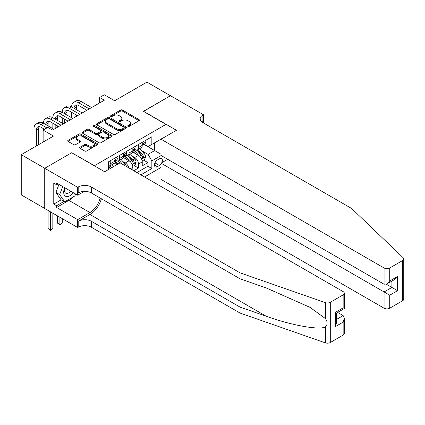 <?xml version="1.0" encoding="UTF-8"?>
<svg xmlns="http://www.w3.org/2000/svg" width="425" height="425" viewBox="0 0 425 425"><rect width="100%" height="100%" fill="white"/><g stroke="black" fill="none" stroke-linecap="round" stroke-linejoin="round"><path stroke-width="0.64" d="M127.962 126.363A0.914 0.526 0 0 0 129.253 126.363L139.071 120.695A1.307 0.754 0 0 0 139.453 120.163A1.307 0.754 0 0 0 139.071 119.632L122.442 110.027A1.307 0.754 0 0 0 120.594 110.027L110.776 115.696A0.914 0.526 0 0 0 110.511 116.067A0.914 0.526 0 0 0 110.776 116.445A0.914 0.526 0 0 0 112.073 116.445L113.342 115.712A4.181 2.412 0 0 1 119.255 115.712L120.642 116.508A4.181 2.412 0 0 1 121.863 118.219A4.181 2.412 0 0 1 120.642 119.924L119.372 120.657A0.914 0.526 0 0 0 119.101 121.029A0.914 0.526 0 0 0 119.372 121.401A0.914 0.526 0 0 0 120.663 121.401L121.933 120.668A4.181 2.412 0 0 1 127.845 120.668L129.232 121.47A4.181 2.412 0 0 1 130.459 123.176A4.181 2.412 0 0 1 129.232 124.886L127.962 125.619A0.914 0.526 0 0 0 127.697 125.991A0.914 0.526 0 0 0 127.962 126.363L127.962 125.619M80.038 147.257A1.307 0.754 0 0 0 79.656 147.794A1.307 0.754 0 0 0 80.038 148.325L84.703 151.018A1.307 0.754 0 0 0 86.551 151.018L97.453 144.728A1.307 0.754 0 0 0 97.835 144.192A1.307 0.754 0 0 0 97.453 143.661L80.824 134.061A1.307 0.754 0 0 0 78.976 134.061L68.074 140.351A1.307 0.754 0 0 0 67.692 140.887A1.307 0.754 0 0 0 68.074 141.419L73.711 144.675A1.307 0.754 0 0 0 75.554 144.675L80.224 141.977A1.307 0.754 0 0 0 80.607 141.445A1.307 0.754 0 0 0 80.224 140.914L77.43 139.299A3.496 2.019 0 0 1 76.404 137.87A3.496 2.019 0 0 1 78.561 136.005A3.496 2.019 0 0 1 82.37 136.446L93.319 142.768A3.496 2.019 0 0 1 94.339 144.192A3.496 2.019 0 0 1 92.183 146.057A3.496 2.019 0 0 1 88.373 145.621L86.551 144.564A1.307 0.754 0 0 0 84.703 144.564L80.038 147.257L80.038 148.325M71.841 152.814L94.43 165.692L165.962 124.392L143.374 111.35L170.43 95.726L146.901 82.142L114.665 100.757L104.311 94.775L99.604 97.495L104.311 100.21L52.546 130.098L47.839 127.383L43.132 130.098L43.132 142.051M71.841 152.649L44.779 168.273L21.25 154.689L53.486 136.074L43.132 130.098M113.433 134.433A1.307 0.754 0 0 0 115.281 134.433L126.183 128.137A1.307 0.754 0 0 0 126.565 127.606A1.307 0.754 0 0 0 126.183 127.07L109.554 117.47A1.307 0.754 0 0 0 107.706 117.47L96.804 123.765A1.307 0.754 0 0 0 96.422 124.297A1.307 0.754 0 0 0 96.804 124.833L113.433 134.433M93.983 126.56A0.914 0.526 0 0 1 94.913 126.692L94.913 125.603L111.817 135.368A1.307 0.754 0 0 1 112.2 135.899A1.307 0.754 0 0 1 111.817 136.43L100.916 142.726A1.307 0.754 0 0 1 99.067 142.726L82.439 133.126L87.104 130.454L87.104 129.365L82.439 132.058A1.307 0.754 0 0 0 82.057 132.589A1.307 0.754 0 0 0 82.439 133.126L82.439 132.058M87.104 130.454A1.307 0.754 0 0 1 88.953 130.454L88.953 129.365A1.307 0.754 0 0 0 87.104 129.365M88.953 129.365L95.694 133.259A1.307 0.754 0 0 0 97.543 133.259L100.64 131.474A1.307 0.754 0 0 0 101.022 130.937A1.307 0.754 0 0 0 100.64 130.406L93.617 126.353A0.914 0.526 0 0 1 93.351 125.975A0.914 0.526 0 0 1 93.914 125.492A0.914 0.526 0 0 1 94.913 125.603M44.731 208.457L21.25 194.9L21.25 154.689M133.774 170.744L138.476 168.029L138.476 164.061A5.323 3.076 -120 0 0 134.714 157.542L132.35 156.177M134.194 165.553L138.476 168.029M116.923 164.661L113.831 162.876M132.828 170.202L132.828 167.322A5.323 3.076 -120 0 0 129.067 160.799L123.245 157.441M128.844 167.902A5.323 3.076 60 0 0 125.301 162.972L122.937 161.612M161.877 162.669A4.128 2.38 120 0 0 161.532 158.583A4.128 2.38 120 0 0 159.465 158.791L157.393 159.986A4.128 2.38 120 0 0 154.7 163.62A4.128 2.38 120 0 0 155.332 166.929A4.128 2.38 120 0 0 157.393 166.722L159.465 165.527A4.128 2.38 120 0 0 161.022 164.114M144.548 176.965L161.022 167.455M165.962 124.392L165.962 136.345M165.962 158.302L165.962 160.31M140.877 174.845L151.842 168.518L151.842 160.91L148.075 154.387L141.764 150.742M104.545 171.695L108.545 169.384L108.545 161.776L151.842 136.781L151.842 144.388L162.196 138.518M161.16 155.529L151.842 160.91M115.839 160.554L115.887 160.581A5.323 3.076 60 0 0 118.548 160.847L122.315 158.674A5.323 3.076 -120 0 0 123.42 156.235L123.42 153.191M125.253 155.12L125.301 155.152A5.323 3.076 60 0 0 127.962 155.412L131.729 153.239A5.323 3.076 -120 0 0 132.828 150.801L132.828 147.757M136.924 172.566L147.889 166.233L147.889 162.594L142.242 165.856L142.242 161.888A5.323 3.076 -120 0 0 138.476 155.364L132.658 152.007M134.661 149.685L134.714 149.717A5.323 3.076 -120 0 0 137.376 149.977A5.323 3.076 -120 0 0 138.476 147.539L138.476 144.5M137.376 149.977L141.137 147.804A5.323 3.076 -120 0 0 142.242 145.366L142.242 142.327M110.24 160.799L110.24 163.843A5.323 3.076 60 0 1 109.14 166.281A5.323 3.076 60 0 1 108.545 166.494M109.14 166.281L112.901 164.108A5.323 3.076 -120 0 0 114.006 161.67L114.006 158.626M119.653 155.364L119.653 158.408A5.323 3.076 60 0 1 118.548 160.847M129.067 149.935L129.067 152.973A5.323 3.076 60 0 1 127.962 155.412M148.075 154.387L154.668 150.583L154.668 142.758L162.196 138.412M143.889 144.362L161.022 154.254M144.075 144.25L148.075 146.561L151.842 144.388M99.604 97.495L99.604 102.93M143.607 160.119L147.889 162.594M147.889 166.233L151.842 168.518M128.329 126.496L129.232 125.97A4.181 2.412 0 0 0 130.459 124.265L130.459 123.176M121.863 118.219L121.863 119.303A4.181 2.412 0 0 1 120.642 121.008L119.738 121.534M139.055 120.705L122.442 111.116A1.307 0.754 0 0 0 120.594 111.116L111.143 116.572M126.183 127.07L126.183 128.137L109.554 118.559A1.307 0.754 0 0 0 107.706 118.559L96.82 124.838M123.877 127.978A0.914 0.526 0 0 0 124.142 127.606A0.914 0.526 0 0 0 123.877 127.229L109.278 118.803A0.914 0.526 0 0 0 107.982 118.803L106.643 119.579A4.181 2.412 0 0 0 105.421 121.284A4.181 2.412 0 0 0 106.643 122.99L116.62 128.754A4.181 2.412 0 0 0 122.533 128.754L123.877 127.978L123.877 129.067A0.914 0.526 0 0 0 124.142 128.69L124.142 127.606M105.421 121.284L105.421 122.368A4.181 2.412 0 0 0 106.643 124.079L106.643 122.99M123.877 129.067L122.533 129.838A4.181 2.412 0 0 1 116.62 129.838L106.643 124.079M88.953 130.454L95.694 134.343A1.307 0.754 0 0 0 97.543 134.343L100.64 132.558A1.307 0.754 0 0 0 101.022 132.026L101.022 130.937M94.913 126.692L111.802 136.441M102.696 137.296A3.496 2.019 0 0 0 106.505 137.737A3.496 2.019 0 0 0 108.662 135.873A3.496 2.019 0 0 0 107.637 134.443L103.78 132.218A1.307 0.754 0 0 0 101.931 132.218L98.839 134.002A1.307 0.754 0 0 0 98.457 134.539A1.307 0.754 0 0 0 98.839 135.07L102.696 137.296L102.696 138.385A3.496 2.019 0 0 0 106.505 138.821A3.496 2.019 0 0 0 108.662 136.956L108.662 135.873M98.457 134.539L98.457 135.623A1.307 0.754 0 0 0 98.839 136.159L98.839 135.07M102.696 138.385L98.839 136.159M94.339 144.192L94.339 145.281A3.496 2.019 0 0 1 92.183 147.146A3.496 2.019 0 0 1 88.373 146.705L86.551 145.653A1.307 0.754 0 0 0 84.703 145.653L80.054 148.336M76.404 137.87L76.404 138.959A3.496 2.019 0 0 0 77.43 140.388L77.43 139.299M80.203 141.987L77.43 140.388M97.437 144.734L80.824 135.145A1.307 0.754 0 0 0 78.976 135.145L68.09 141.429L68.074 140.351M142.163 160.953L144.596 159.55L145.536 156.836A3.527 2.035 -120 0 0 144.16 153.521L139.862 148.543M139.002 155.709L134.088 150.02M136.202 154.052L133.349 150.753A8.452 4.882 -120 0 0 133.089 150.455M136.893 150.168L141.243 155.205A3.527 2.035 60 0 1 142.502 157.638C143.034 158.344 143.411 158.127 143.634 156.984A3.527 2.035 -120 0 0 142.375 154.557L138.072 149.573M137.153 150.089L141.822 155.497A1.796 1.036 60 0 1 142.279 156.203L143.634 156.984M142.502 157.638L142.758 158.052M144.739 140.882L145.536 142.269A3.527 2.035 60 0 1 144.808 143.831L143.018 144.861A3.527 2.035 -120 0 0 143.634 144.048L143.56 143.74M34.005 147.326L34.005 128.632A9.982 5.764 60 0 1 36.072 124.063L38.425 122.703A9.982 5.764 60 0 1 43.414 123.197A9.982 5.764 60 0 1 45.486 118.628L47.834 117.268A9.982 5.764 60 0 1 52.828 117.762A9.982 5.764 60 0 1 54.894 113.193L57.248 111.833A9.982 5.764 60 0 1 62.241 112.328A9.982 5.764 60 0 1 64.308 107.759L66.661 106.399A9.982 5.764 60 0 1 71.65 106.893A9.982 5.764 60 0 1 73.722 102.324L76.07 100.964A9.982 5.764 60 0 1 81.063 101.463L91.603 107.546M73.722 102.324A9.982 5.764 60 0 1 78.71 102.818L89.25 108.906M142.359 145.026L142.375 145.026A3.527 2.035 -120 0 0 143.018 144.861M143.177 143.788L143.634 144.048C143.411 143.517 143.034 143.735 142.502 144.702A3.527 2.035 60 0 1 142.242 145.207M86.897 110.266L78.71 105.538A6.657 3.841 -120 0 0 75.384 105.209A6.657 3.841 -120 0 0 74.003 108.253L76.357 106.893L76.357 109.613M76.776 104.901A6.657 3.841 -120 0 0 76.357 106.893M74.003 113.688L74.003 117.709M76.357 115.047L76.357 116.349M71.65 117.762L71.65 112.328M64.728 187.722A8.654 4.994 120 0 0 66.757 196.589A8.654 4.994 120 0 0 73.212 192.621M65.02 187.887A5.923 3.421 120 0 0 65.742 193.189A5.923 3.421 120 0 0 66.608 193.46A5.923 3.421 120 0 0 70.693 191.165M75.639 194.023L74.896 195.93L64.738 201.801L60.972 199.628L55.888 192.398L58.99 184.407M64.738 201.801L59.654 194.57L62.757 186.58M55.888 192.398L59.654 194.57M167.7 159.306L161.022 163.163L161.022 179.414L384.083 308.199L384.083 291.948L391.898 287.438L391.898 281.074M161.022 163.163L389.73 295.21L389.73 308.199L402.581 300.783L402.581 260.567A3.995 2.306 0 0 0 403.75 258.937A3.995 2.306 0 0 0 403.176 257.747L351.613 208.484L202.906 122.628A9.318 5.382 180 0 1 200.175 118.825A9.318 5.382 180 0 1 202.906 115.021L203.421 114.718L170.478 95.699L143.512 111.43M143.512 111.27L176.455 130.289L161.022 139.198L384.083 267.984A3.995 2.306 0 0 0 389.73 267.984L402.581 260.567M203.421 114.718L203.421 122.597L203.139 122.761M161.022 139.198L161.022 155.449L384.083 284.235L384.083 267.984M403.75 258.937L403.75 299.152A3.995 2.306 180 0 1 402.581 300.783M389.73 308.199A3.995 2.306 180 0 1 384.083 308.199M201.726 121.8A9.318 5.382 180 0 1 202.906 120.971L202.906 115.021M386.346 284.235L397.545 290.7L389.73 295.21M389.73 267.984L389.73 280.973L386.909 283.953L384.083 284.235M389.73 280.973L397.545 276.462L394.719 279.443L386.909 283.953M343.145 335.097L343.145 322.108L344.314 318.171L344.314 333.466A3.995 2.306 180 0 1 343.145 335.097L330.294 342.513A3.995 2.306 180 0 1 325.407 342.858L240.083 313.087L240.083 307.137L91.37 221.282A9.318 5.382 -0 0 0 78.195 221.282L89.957 214.487A17.335 10.009 120 0 0 101.41 198.767M240.083 307.137L266.241 316.264C291.252 325.279 319.186 330.326 325.407 326.958C327.675 324.636 327.675 321.831 325.407 318.548L310.053 307.387L266.241 287.953L240.083 278.827L91.37 192.971A9.318 5.382 -0 0 0 78.195 192.971L78.195 187.021L77.674 187.319L44.731 168.3L71.698 152.729L104.64 171.748L120.078 162.839L343.145 291.624A3.995 2.306 -0 0 1 344.314 293.255A3.995 2.306 -0 0 1 343.145 294.886L330.294 302.303L330.294 342.513M240.083 313.087L91.37 227.232A9.318 5.382 -0 0 0 78.195 227.232L77.674 227.529L44.731 208.51L44.731 168.3M240.083 278.827L240.083 272.877L91.37 187.021A9.318 5.382 -0 0 0 78.195 187.021M325.407 318.548L325.407 302.642L240.083 272.877M73.026 197.014A14.976 8.643 -60 0 1 68.877 200.387L56.594 207.48L56.594 205.742L64.074 201.418M58.097 183.898L56.594 184.763L53.768 183.133L53.768 204.112L56.594 205.742M56.594 184.763L56.594 183.026L77.674 195.197L77.674 187.319M77.674 227.529L77.674 219.651L89.957 212.558A14.976 8.643 120 0 0 100.098 198.008M56.594 207.48L77.674 219.651M337.631 312.407L343.145 315.589L344.314 318.171M84.246 191.404L77.674 195.197M325.407 302.642A3.995 2.306 -0 0 0 330.294 302.303M53.768 204.112L61.253 199.787M343.145 322.108L335.33 326.618L336.499 322.681L336.499 313.055L344.314 308.545L344.314 293.255M335.33 326.618L335.33 312.38C336.855 313.262 336.855 313.262 335.33 312.38L343.145 307.87C344.664 308.752 344.664 308.752 343.145 307.87L343.145 294.886M132.749 166.387L135.182 164.985L136.122 162.265A3.527 2.035 -120 0 0 134.752 158.955L130.448 153.977M129.588 161.144L124.674 155.454M126.793 159.487L123.941 156.188A8.452 4.882 -120 0 0 123.675 155.89M127.484 155.603L131.835 160.639A3.527 2.035 60 0 1 133.089 163.072C133.62 163.779 133.997 163.561 134.22 162.419A3.527 2.035 -120 0 0 132.961 159.986L128.663 155.008M127.739 155.523L132.414 160.932A1.796 1.036 60 0 1 132.866 161.638L134.22 162.419M133.089 163.072L133.349 163.487M126.528 166.563A3.527 2.035 -120 0 0 125.338 164.39L121.04 159.412M117.985 164.045L115.26 160.889M117.077 164.571L114.527 161.617A8.452 4.882 -120 0 0 114.267 161.325M122.554 164.268L119.25 160.443M118.325 160.958L119.993 162.887M118.07 161.038L119.776 163.014M113.284 166.759L111.626 164.847M111.493 167.795L109.836 165.877M108.917 166.387L110.58 168.321M108.657 166.472L110.362 168.443M59.888 217.26L59.888 224.49L62.241 223.13L62.241 218.62M62.241 223.13L59.888 225.085L57.534 223.13L57.534 215.9M57.534 223.13L59.888 224.49L59.888 225.085M50.474 211.825L50.474 229.925L52.828 228.565L52.828 213.185M52.828 228.565L50.474 230.52L48.121 228.565L48.121 210.465M48.121 228.565L50.474 229.925L50.474 230.52M135.325 146.317L136.122 147.703A3.527 2.035 60 0 1 135.394 149.265L133.604 150.296A3.527 2.035 -120 0 0 134.22 149.483L134.146 149.17M64.308 107.759A9.982 5.764 60 0 1 69.296 108.253L71.65 106.893L82.195 112.981M69.296 108.253L79.842 114.341M132.945 150.461L132.961 150.461A3.527 2.035 -120 0 0 133.604 150.296M133.763 149.223L134.22 149.483C133.997 148.952 133.62 149.17 133.089 150.137A3.527 2.035 60 0 1 132.828 150.641M77.488 115.696L69.296 110.973A6.657 3.841 -120 0 0 65.971 110.643A6.657 3.841 -120 0 0 64.595 113.688L66.948 112.328L66.948 115.047M67.362 110.335A6.657 3.841 -120 0 0 66.948 112.328M64.595 119.122L64.595 123.144M66.948 120.482L66.948 121.784M62.241 123.197L62.241 117.762M125.912 151.752L126.714 153.138A3.527 2.035 60 0 1 125.981 154.7L124.196 155.731A3.527 2.035 -120 0 0 124.807 154.918L124.732 154.604M54.894 113.193A9.982 5.764 60 0 1 59.888 113.688L62.241 112.328L72.781 118.416M59.888 113.688L70.428 119.776M123.537 155.895L123.547 155.895A3.527 2.035 -120 0 0 124.196 155.731M124.35 154.657L124.807 154.918C124.583 154.387 124.212 154.604 123.68 155.571A3.527 2.035 60 0 1 123.42 156.071M68.074 121.13L59.888 116.402A6.657 3.841 -120 0 0 56.557 116.073A6.657 3.841 -120 0 0 55.181 119.122L57.534 117.762L57.534 120.482M57.949 115.77A6.657 3.841 -120 0 0 57.534 117.762M55.181 124.557L55.181 128.578M57.534 125.912L57.534 127.218M52.828 128.632L52.828 123.197M116.498 157.186L117.3 158.573A3.527 2.035 60 0 1 116.572 160.135L114.782 161.165A3.527 2.035 -120 0 0 115.398 160.352L115.324 160.039M45.486 118.628A9.982 5.764 60 0 1 50.474 119.122L52.828 117.762L63.367 123.85M50.474 119.122L61.014 125.205M114.123 161.33L114.139 161.33A3.527 2.035 -120 0 0 114.782 161.165M114.941 160.092L115.398 160.352C115.175 159.821 114.798 160.039 114.267 161.006A3.527 2.035 60 0 1 114.006 161.505M58.661 126.565L50.474 121.837A6.657 3.841 -120 0 0 47.148 121.507A6.657 3.841 -120 0 0 45.767 124.557L48.121 123.197L48.121 125.912M48.54 121.199A6.657 3.841 -120 0 0 48.121 123.197M43.414 129.933L43.414 128.632M36.072 124.063A9.982 5.764 60 0 1 41.06 124.557L43.414 123.197L53.959 129.285M41.06 124.557L46.899 127.925M44.545 129.285L41.06 127.272A6.657 3.841 -120 0 0 37.735 126.942A6.657 3.841 -120 0 0 36.359 129.992L36.359 145.966M39.127 126.634A6.657 3.841 -120 0 0 38.707 128.632L38.707 144.606M125.301 162.972L129.067 160.799M134.714 157.542L138.476 155.364M138.476 147.539L142.242 145.366M110.24 163.843L114.006 161.67M119.653 158.408L123.42 156.235M129.067 152.973L132.828 150.801M138.476 164.061L142.242 161.888M130.337 168.762L132.828 167.322M154.955 162.924L159.465 165.527M154.477 165.038L157.393 166.722M129.232 125.97L129.232 124.886M119.372 121.401L119.372 120.657M120.642 121.008L120.642 119.924M110.776 116.445L110.776 115.696M120.594 111.116L120.594 110.027M122.442 111.116L122.442 110.027M139.071 120.695L139.071 119.632M96.804 124.833L96.804 123.765M107.706 118.559L107.706 117.47M109.554 118.559L109.554 117.47M116.62 129.838L116.62 128.754M122.533 129.838L122.533 128.754M95.694 134.343L95.694 133.259M97.543 134.343L97.543 133.259M100.64 132.558L100.64 131.474M111.817 136.43L111.817 135.368M84.703 145.653L84.703 144.564M86.551 145.653L86.551 144.564M88.373 146.705L88.373 145.621M80.224 141.977L80.224 140.914M78.976 135.145L78.976 134.061M80.824 135.145L80.824 134.061M97.453 144.728L97.453 143.661M141.626 159.147L145.515 156.899M142.375 154.557L144.16 153.521M139.565 156.177L141.243 155.205M145.515 142.232L142.242 144.117M81.063 101.463L78.71 102.818M397.545 276.462L397.545 290.7M266.241 316.264L89.957 214.487M91.37 192.971L91.37 187.021M91.37 221.282L91.37 227.232M325.407 342.858L325.407 326.958M78.195 221.282L78.195 227.232M68.877 200.387L89.957 212.558M336.499 319.425L343.145 315.589M132.212 164.581L136.101 162.334M132.961 159.986L134.752 158.955M130.151 161.612L131.835 160.639M124.052 165.134L125.338 164.39M136.101 147.666L132.828 149.552M126.687 153.096L123.42 154.987M117.279 158.53L114.006 160.422M38.707 128.632L36.359 129.992"/></g></svg>
